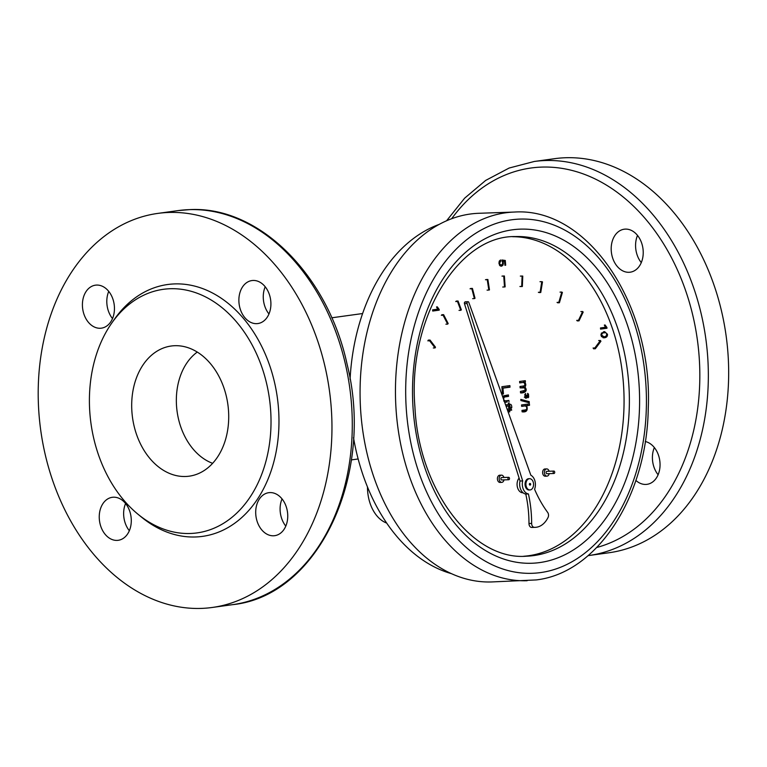 <?xml version="1.0" encoding="UTF-8"?>
<svg xmlns="http://www.w3.org/2000/svg" width="767" height="767" viewBox="0 0 767 767"><rect width="100%" height="100%" fill="white"/><g stroke="black" fill="none" stroke-linecap="round" stroke-linejoin="round"><path stroke-width="1.15" d="M437.104 309.254L439.155 309.389L439.213 310.146L432.713 311.047L432.617 309.868L437.679 309.178L436.528 306.953L437.295 306.848L439.155 309.389M432.693 310.865L439.213 310.146M437.449 310.213L437.382 309.446M501.311 264.998L500.448 266.063M503.593 261.346L503.526 260.521L505.29 260.464L505.683 265.2L504.916 265.305L504.6 261.499L502.826 261.221L503.392 262.976L502.989 265.142L501.532 266.235L499.816 265.564L498.953 263.292L499.24 261.163L500.506 259.975L500.669 261.192L499.605 263.206L500.18 264.586L501.35 264.989L502.375 264.27L502.653 262.755L501.886 259.984L505.29 260.464M501.886 260.291L503.526 260.521M499.212 261.24L500.669 261.192M601.616 335.054L603.706 336.636C606.965 337.71 607.809 332.101 604.732 332.763C602.967 332.571 601.932 333.329 601.616 335.054L600.964 335.083M601.414 336.684L603.706 336.636M604.732 332.763L601.347 333.079M607.474 334.249C607.627 336.502 606.429 337.691 603.869 337.816C599.784 335.745 600.024 333.674 604.569 331.584L607.474 334.249L606.822 334.278M605.326 336.377L603.044 337.768M603.619 331.699L605.259 332.773M600.571 328.928L605.211 328.286L605.144 327.538L606.918 327.48L606.975 328.228L600.58 329.11L600.494 327.96L605.47 327.269L604.338 325.083L605.086 324.978L606.918 327.48M507.16 409.252L508.809 409.022L508.722 407.967L509.48 407.862L509.566 408.916L511.004 408.725L511.723 410.086L509.681 410.364L509.806 411.812L509.048 411.917L508.924 410.47L507.658 410.642M508.799 408.945L509.566 408.916M509.317 408.926L509.95 410.144L511.723 410.086M507.927 410.508L509.681 410.364M507.917 410.431L509.95 410.144M509.039 411.841L509.806 411.812M507.61 410.518L508.924 410.47M505.606 404.918L508.435 404.525L508.329 403.241L509.087 403.135L509.192 404.42C511.004 403.806 511.857 404.947 511.752 407.823L510.87 407.728L509.317 405.868L510.036 405.781L507.543 405.935L509.317 405.868L509.451 407.517L508.694 407.622L508.559 405.973L506.105 406.318M508.684 407.545L509.451 407.517M506.047 406.136L508.559 405.973M504.657 402.282L507.217 401.927L507.112 400.662M506.661 395.168L506.766 396.434L502.874 397.009M507.217 401.927L504.724 402.454M502.826 397.181L503.564 395.849L508.416 394.928L508.531 396.376L504.235 397.076L503.612 398.85L504.12 400.336L505.424 400.873L508.866 400.412L508.991 401.87M521.637 406.194L526.689 405.676C528.089 410.383 526.555 412.425 522.097 411.821L521.982 410.383L525.577 409.894L526.584 409.3L526.824 407.929L526.287 406.433L525.05 405.916L521.646 406.376L521.531 404.947L529.403 403.864L529.518 405.292L526.689 405.676M525.798 409.846L525.203 410.901L522.087 411.639M527.495 402.301L527.447 401.697L529.22 401.64L529.307 402.79L520.908 400.547L520.812 399.396L529.22 401.64M520.86 399.943L527.447 401.697M520.429 391.477L525.155 390.326L524.772 387.872L520.131 387.901L520.016 386.482L523.717 385.964L524.705 385.437L524.887 384.315L524.331 382.867L523.075 382.455L519.719 382.906L519.604 381.477L525.299 380.691L525.405 381.976L524.609 382.119C526.028 383.749 526.133 385.389 524.935 387.028C528.664 391.793 523.046 393.222 520.544 392.896L520.429 391.477M523.679 387.431L520.112 387.728M522.96 492.788L523.084 492.788A8.236 5.59 -92 0 1 522.96 492.788A8.236 5.59 -92 0 1 517.457 487.342A8.236 5.59 -92 0 1 519.096 478.081M508.809 479.72A1.208 0.815 -92 0 1 508.665 477.314A1.208 0.815 -92 0 1 508.809 479.72M501.723 479.96A1.208 0.815 -92 0 1 501.589 477.553L508.665 477.314M554.023 473.479A1.208 0.815 -92 0 1 553.879 471.072A1.208 0.815 -92 0 1 554.023 473.479M546.948 473.728A1.208 0.815 -92 0 1 546.804 471.322L553.879 471.072M503.986 479.883A3.614 2.454 -92 0 1 501.925 482.357A3.614 2.454 -92 0 1 501.752 482.376A3.614 2.454 -92 0 1 499.173 478.848A3.614 2.454 -92 0 1 501.503 475.147A3.614 2.454 -92 0 1 503.9 477.477M500.151 482.424A3.614 2.454 -92 0 1 499.988 482.433A3.614 2.454 -92 0 1 497.409 478.905A3.614 2.454 -92 0 1 499.729 475.204L501.503 475.147M549.201 473.651A3.614 2.454 -92 0 1 547.139 476.125A3.614 2.454 -92 0 1 546.967 476.144A3.614 2.454 -92 0 1 544.388 472.606A3.614 2.454 -92 0 1 546.718 468.915A3.614 2.454 -92 0 1 549.114 471.245M545.375 476.182A3.614 2.454 -92 0 1 545.203 476.202A3.614 2.454 -92 0 1 542.624 472.673A3.614 2.454 -92 0 1 544.953 468.973L546.718 468.915M508.435 404.449L510.113 404.314M510.007 387.172L502.97 388.14L503.44 393.96L502.5 394.094L501.886 386.712L509.882 385.609L510.007 387.172L508.243 387.23L508.128 385.849M526.574 395.446L527.159 395.427C528.175 396.798 528.31 396.501 527.571 394.535L527.6 393.375L528.473 394.104L528.684 397.143L527.917 397.824L527.044 396.855L526.124 398.361L525.184 397.833L524.829 394.42L525.635 393.519L525.577 396.827L526.546 396.76L526.565 395.341L527.773 396.606L525.999 396.673M512.567 236.696A159.929 108.559 -92 0 1 623.772 389.224A159.929 108.559 -92 0 1 528.521 555.749A159.929 108.559 -92 0 1 523.688 556.257M439.242 224.376A178.855 121.407 88 0 0 350.078 379.262M353.501 437.65A178.855 121.407 88 0 0 451.389 573.649M514.331 212.056L478.944 213.284A184.444 125.203 88 0 0 470.267 214.031A184.444 125.203 88 0 0 360.528 408.38A184.444 125.203 88 0 0 491.772 581.942L536.229 579.929C598.087 572.815 647.089 495.329 648.259 408.284C652.938 305.132 588.251 207.013 514.331 212.056A184.444 125.203 88 0 0 395.619 400.738A184.444 125.203 88 0 0 527.159 580.715M523.075 382.455L519.71 382.723M524.609 382.081L525.405 381.976M523.631 382.033L523.545 380.931M523.161 382.455L524.609 382.119M523.899 385.935L523.171 387.095L524.935 387.028M526.488 396.855L527.044 396.846M524.753 394.698L525.807 394.66M524.312 390.93L522.682 392.426L520.525 392.723M524.925 405.743L529.518 405.292M527.744 405.35L527.648 404.104M502.49 393.989L503.44 393.96M502.011 388.179L502.97 388.14M502.002 388.092L508.243 387.23M506.766 396.434L508.531 396.376M508.933 404.43L509.863 405.791M605.211 328.286L606.975 328.228M502.049 261.25L502.826 261.221M504.907 265.229L505.683 265.2M468.8 302.39A1.208 0.815 88 0 0 467.707 301.834L467.487 301.987A1.208 0.815 88 0 0 467.113 303.559L522.672 480.928A9.645 6.548 88 0 0 528.425 493.938A93.737 63.632 -92 0 1 531.636 523.43A3.806 2.589 88 0 0 534.206 527.332A24.688 16.759 88 0 0 535.213 527.341A24.688 16.759 88 0 0 548.05 517.457A3.806 2.589 88 0 0 547.667 512.414A110.755 75.176 -92 0 1 534.58 489.279A9.645 6.548 88 0 0 530.85 475.243L468.8 302.39M465.713 301.901A1.208 0.815 88 0 0 465.051 301.93L464.831 302.083A1.208 0.815 88 0 0 464.457 303.655L520.016 481.024L522.672 480.928M531.368 489.48A5.637 3.825 -92 0 1 529.939 489.95A5.637 3.825 -92 0 1 525.922 484.447A5.637 3.825 -92 0 1 529.556 478.685A5.637 3.825 -92 0 1 533.458 483.105A5.637 3.825 -92 0 1 531.368 489.48M529.556 478.685L528.664 478.713A5.637 3.825 88 0 0 525.443 486.729A5.637 3.825 88 0 0 529.057 489.979L529.939 489.95M529.949 485.08A0.815 0.556 -92 0 1 529.719 483.498A0.815 0.556 -92 0 1 529.901 483.536M530.352 485.041A0.815 0.556 -92 0 1 530.074 483.488A0.815 0.556 -92 0 1 530.352 485.041M520.016 481.024A9.645 6.548 88 0 0 525.769 494.034L528.425 493.938M525.769 494.034A93.737 63.632 -92 0 1 528.981 523.516A3.806 2.589 88 0 0 531.55 527.428A24.688 16.759 88 0 0 532.557 527.437L535.213 527.341M430.028 340.059L429.606 340.778L435.081 347.93L435.503 347.211L430.028 340.059L428.264 340.126M435.081 347.93L433.307 347.988M429.606 340.778L427.833 340.836M579.008 320.855L583.179 312.073L582.652 311.527L578.481 320.318L579.008 320.855L577.235 320.913M578.481 320.318L576.707 320.385M595.326 348.755L594.847 347.969L600.427 340.49L600.916 341.267L595.326 348.755L593.562 348.812M600.427 340.49L598.663 340.548M594.847 347.969L593.073 348.036M522.356 286.494L521.685 286.436L522.106 276.034L522.758 276.091L522.356 286.494L520.592 286.561M522.106 276.034L520.333 276.101M521.685 286.436L519.921 286.503M582.652 311.527L580.878 311.584M562.393 292.457L561.799 292.064L558.807 302.342L559.411 302.744L562.393 292.457M559.411 302.744L557.638 302.802M558.807 302.342L557.043 302.409M561.799 292.064L560.025 292.122M542.499 281.901L541.761 281.662L540.121 292.237L540.754 292.486L542.499 281.901M540.754 292.486L538.99 292.553M540.121 292.237L538.357 292.294M541.761 281.662L539.987 281.719M504.389 275.986L503.737 276.062L504.494 286.963L505.146 286.858L504.389 275.986L502.625 276.053M504.494 286.963L502.721 287.021M503.737 276.062L501.973 276.12M487.879 279.495L487.237 279.677L488.838 290.07L489.471 289.888L487.879 279.495L486.105 279.552M488.838 290.07L487.064 290.137M487.237 279.677L485.473 279.744M472.424 288.421L471.82 288.737L474.418 298.603L475.022 298.277L472.424 288.421L470.66 288.478M474.418 298.603L472.645 298.66M471.82 288.737L470.056 288.804M458.052 301.019L457.477 301.46L460.785 310.299L461.351 309.849L458.052 301.019L456.279 301.076M460.785 310.299L459.011 310.357M457.477 301.46L455.713 301.527M443.623 314.662L443.096 315.237L447.66 324.125L448.177 323.559L443.623 314.662L441.85 314.729M447.66 324.125L445.895 324.182M443.096 315.237L441.332 315.295M386.683 523.075A36.202 24.573 -92 0 1 367.47 486.94M197.282 352.063A60.277 44.15 -97.9 0 0 177.11 411.524A60.277 44.15 -97.9 0 0 212.622 463.316M654.356 447.554A21.697 15.896 -97.9 0 0 658.105 474.754M645.268 441.514A21.697 15.896 82.1 0 1 660.032 463.498A21.697 15.896 82.1 0 1 647.003 484.332A21.697 15.896 82.1 0 1 645.747 484.437A21.697 15.896 82.1 0 1 635.881 480.43M643.139 250.234A21.697 15.896 82.1 0 1 630.167 272.199A21.697 15.896 82.1 0 1 611.462 252.88A21.697 15.896 82.1 0 1 624.242 229.208A21.697 15.896 82.1 0 1 643.139 250.234M637.521 235.421A21.697 15.896 -97.9 0 0 641.279 262.621M608.96 552.758A198.902 145.711 -97.9 0 0 726.119 335.802A198.902 145.711 -97.9 0 0 554.608 158.673L534.283 161.473A198.902 145.711 82.1 0 1 545.749 160.524A198.902 145.711 82.1 0 1 706.762 346.396A198.902 145.711 82.1 0 1 588.634 555.557A198.902 145.711 82.1 0 1 588.097 555.634L608.96 552.758M116.977 540.399A21.697 15.896 82.1 0 1 99.413 520.122A21.697 15.896 82.1 0 1 112.298 497.304A21.697 15.896 82.1 0 1 131.013 516.632A21.697 15.896 82.1 0 1 118.233 540.294A21.697 15.896 82.1 0 1 116.977 540.399M125.587 503.516A21.697 15.896 -97.9 0 0 129.335 530.716M185.393 476.499A65.703 48.129 82.1 0 1 132.212 415.1A65.703 48.129 82.1 0 1 171.223 346.013A65.703 48.129 82.1 0 1 227.876 404.525A65.703 48.129 82.1 0 1 189.181 476.182A65.703 48.129 82.1 0 1 185.393 476.499M108.751 291.383A21.697 15.896 -97.9 0 0 106.891 303.78A21.697 15.896 -97.9 0 0 112.509 318.593M265.209 286.772A21.697 15.896 -97.9 0 0 268.968 313.971M282.045 498.905A21.697 15.896 -97.9 0 0 285.794 526.104M273.435 535.788A21.697 15.896 82.1 0 1 255.871 515.51A21.697 15.896 82.1 0 1 268.757 492.692A21.697 15.896 82.1 0 1 287.472 512.011A21.697 15.896 82.1 0 1 274.691 535.682A21.697 15.896 82.1 0 1 273.435 535.788M256.609 323.655A21.697 15.896 82.1 0 1 239.045 303.377A21.697 15.896 82.1 0 1 251.931 280.559A21.697 15.896 82.1 0 1 253.177 280.454A21.697 15.896 82.1 0 1 270.741 300.731A21.697 15.896 82.1 0 1 257.856 323.549A21.697 15.896 82.1 0 1 256.609 323.655M100.151 328.266A21.697 15.896 82.1 0 1 82.5 307.136A21.697 15.896 82.1 0 1 95.472 285.171A21.697 15.896 82.1 0 1 114.178 304.499A21.697 15.896 82.1 0 1 101.397 328.161A21.697 15.896 82.1 0 1 100.151 328.266M111.599 323.3L114.149 319.647A127.14 93.133 82.1 0 1 268.268 361.554A127.14 93.133 82.1 0 1 195.125 536.986A127.14 93.133 82.1 0 1 141.368 517.016L137.926 514.187A122.96 90.075 82.1 0 1 111.599 323.3A122.96 90.075 82.1 0 1 260.665 363.826A122.96 90.075 82.1 0 1 189.909 533.496A122.96 90.075 82.1 0 1 137.926 514.187M200.791 608.423A198.902 145.711 82.1 0 1 39.779 422.54A198.902 145.711 82.1 0 1 157.906 213.389A198.902 145.711 82.1 0 1 329.417 390.518A198.902 145.711 82.1 0 1 212.258 607.464A198.902 145.711 82.1 0 1 200.791 608.423M533.832 555.567A159.929 108.559 88 0 0 628.978 387.057A159.929 108.559 88 0 0 515.184 236.562C458.522 235.498 407.498 318.247 414.918 406.98C418.83 490.938 473.086 560.591 526.306 556.219A159.929 108.559 88 0 0 533.832 555.567M539.728 562.575A167.158 113.468 88 0 0 616.831 299.552A167.158 113.468 88 0 0 421.591 326.474A167.158 113.468 88 0 0 539.728 562.575M540.553 572.585A177.206 120.285 88 0 0 622.286 293.742A177.206 120.285 88 0 0 415.311 322.284A177.206 120.285 88 0 0 540.553 572.585M465.051 301.93L467.707 301.834M464.831 302.083L467.487 301.987M464.457 303.655L467.113 303.559M528.981 523.516L531.636 523.43M531.55 527.428L534.206 527.332M451.648 218.729A192.881 141.291 82.1 0 1 542.164 167.081A192.881 141.291 82.1 0 1 697.165 338.352A192.881 141.291 82.1 0 1 596.745 547.494M189.689 209.631A198.902 145.711 -97.9 0 0 178.232 210.58L189.995 209.602C259.073 206.035 327.969 275.017 347.125 364.402C374.919 474.725 318.506 595.978 232.583 604.664A198.902 145.711 -97.9 0 0 350.701 395.504A198.902 145.711 -97.9 0 0 189.689 209.631M499.432 265.066L501.196 264.998M501.666 479.969L508.751 479.72M546.89 473.728L553.966 473.488M499.988 482.433L501.752 482.376M545.203 476.202L546.967 476.144M524.292 397.172L526.066 397.114M505.424 400.873L503.651 400.94M468.033 301.719L465.377 301.815M351.344 459.903L358.141 458.963M331.747 317.797L362.609 313.54M446.567 220.791L464.62 198.193L485.693 180.408L509.154 168.031L534.283 161.473M178.232 210.58L157.906 213.389M232.583 604.664L212.258 607.464"/></g></svg>
